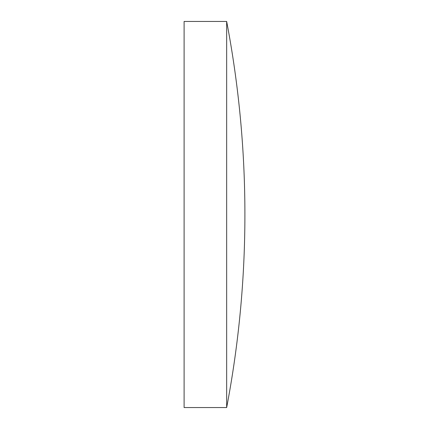 <?xml version="1.0" encoding="UTF-8"?>
<svg xmlns="http://www.w3.org/2000/svg" width="429" height="429" viewBox="0 0 429 429"><rect width="100%" height="100%" fill="white"/><g stroke="black" fill="none" stroke-linecap="round" stroke-linejoin="round"><path stroke-width="0.64" d="M184.1 214.5L184.1 21.45L226.662 21.45L226.662 407.55L184.1 407.55L184.1 214.5M226.662 407.55A1030.678 1030.678 0 0 0 226.662 21.45"/></g></svg>

